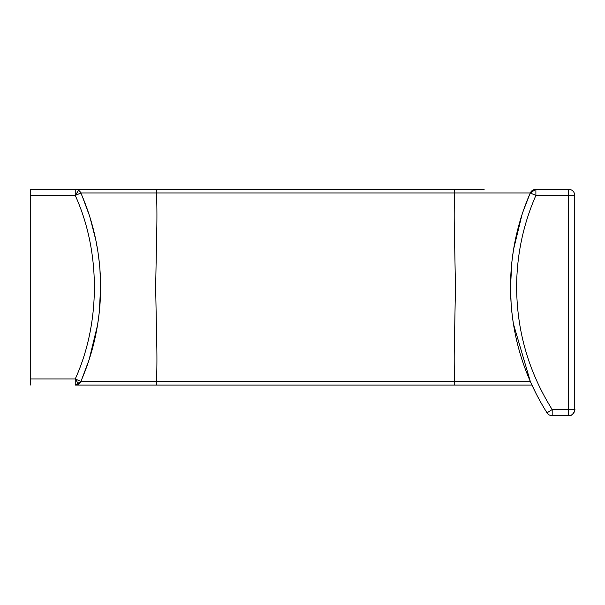 <?xml version="1.0" encoding="UTF-8"?>
<svg xmlns="http://www.w3.org/2000/svg" width="605" height="605" viewBox="0 0 605 605"><rect width="100%" height="100%" fill="white"/><g stroke="black" fill="none" stroke-linecap="round" stroke-linejoin="round"><path stroke-width="0.91" d="M511.164 304.738L510.514 287.224A234.453 234.453 88.5 0 1 530.283 192.98L535.886 189.32L568.632 189.32A6.118 6.118 96.2 0 1 574.75 195.438L574.75 409.562A6.118 6.118 -45 0 1 568.632 415.68L552.183 415.68A6.118 6.118 -165.6 0 1 547.018 412.844C522.939 374.427 510.771 332.546 510.514 287.209C510.59 254.425 517.177 223.018 530.283 192.98A6.118 6.118 23.7 0 1 535.886 189.32L535.886 195.438C523.113 224.689 516.7 255.28 516.632 287.209C516.897 331.358 528.747 372.143 552.183 409.562L552.183 415.68M574.75 378.972L574.75 391.208M574.75 409.668A6.118 6.118 135 0 0 574.75 409.562L568.632 409.562L568.632 195.438L574.75 195.438M568.632 189.32L568.632 195.438L535.886 195.438L530.283 192.98L156.491 192.98C157.043 206.29 157.066 221.407 156.566 238.325L155.666 287.201L156.566 336.077C157.066 352.995 157.043 368.112 156.491 381.437L80.836 381.437L75.232 385.09A6.118 6.118 0 0 0 78.582 384.099A6.118 6.118 56.8 0 0 80.836 381.437L80.397 382.436M513.38 323.766L530.373 381.634A6.118 6.118 85.8 0 1 530.283 381.437L536.249 393.999M547.018 412.844L552.183 409.562L568.632 409.562L568.632 415.68C573.056 416.951 575.718 408.08 574.75 409.562M76.033 189.32L30.25 189.32L75.232 189.32L75.232 195.438C100.748 251.309 100.748 323.1 75.232 378.972L80.836 381.437A234.453 234.453 0 0 0 80.836 192.98L75.232 195.438L78.582 190.31A6.118 6.118 0 0 1 80.836 192.98L156.491 192.98L156.491 189.32L484.159 189.32M156.491 189.32L75.232 189.32A6.118 6.118 0 0 1 78.582 190.31M81.811 379.176L88.996 360.081M89.147 359.597L97.503 325.248M97.723 323.887L99.175 313.065M99.326 311.688L100.604 287.209M100.604 287.201L99.954 269.671M99.333 262.797L98.048 252.663M97.738 250.636L95.824 240.102L90.069 217.702M89.2 214.957L82.257 196.285M455.452 385.09L472.286 385.09M531.931 385.09L75.716 385.09M530.283 381.437L156.491 381.437L156.491 385.09L454.627 385.09L454.627 381.437C454.083 368.105 454.052 352.987 454.552 336.077L455.452 287.209L454.552 238.332C454.052 221.422 454.083 206.297 454.627 192.98L454.627 189.32M75.232 195.438L30.25 195.438L30.25 378.972L75.232 378.972L75.232 385.09M479.122 189.32L152.573 189.32M30.25 385.09L30.25 378.972M30.25 195.438L30.25 189.32M529.844 193.978L523.113 211.379M521.964 214.828L513.622 249.154M513.395 250.53L511.943 261.345M511.792 262.721L510.514 287.193M511.785 311.613L513.07 321.747M75.232 378.972L78.582 384.099M82.893 197.812L87.717 210.548M93.488 344.555L92.051 349.977M85.608 369.715L81.168 380.681"/></g></svg>
